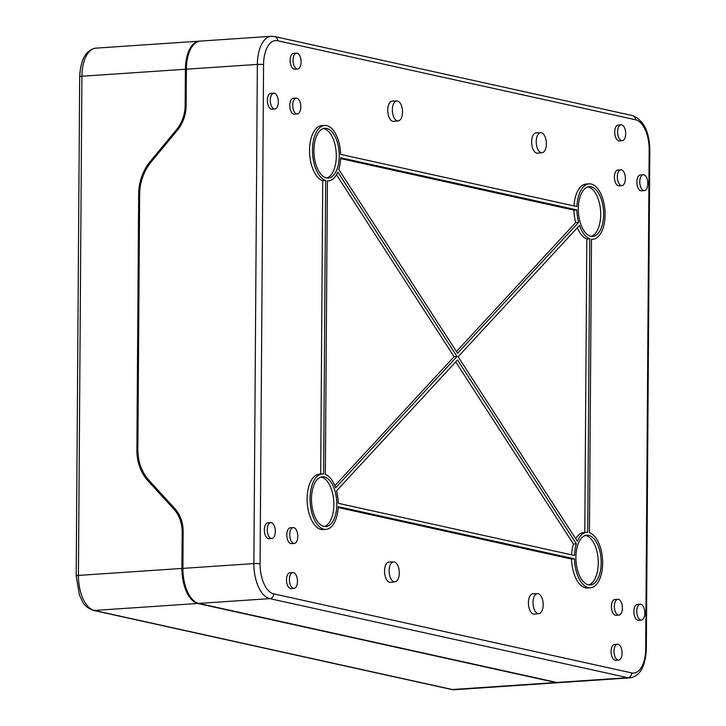 <?xml version="1.0" encoding="UTF-8"?>
<svg xmlns="http://www.w3.org/2000/svg" width="726" height="726" viewBox="0 0 726 726"><rect width="100%" height="100%" fill="white"/><g stroke="black" fill="none" stroke-linecap="round" stroke-linejoin="round"><path stroke-width="1.09" d="M182.898 568.376L253.873 563.585L257.358 64.405A31.735 16.008 -93.9 0 1 271.333 36.3L200.358 41.092A31.735 16.008 86.1 0 0 186.382 69.197L186.119 105.814A34.004 29.04 102.5 0 1 177.38 130.244L151.298 161.78A45.339 38.723 -77.5 0 0 139.637 194.35L137.858 449.412A45.339 38.723 -77.5 0 0 149.075 480.44L174.739 508.481A34.004 29.04 102.5 0 1 183.152 531.75L182.898 568.376A31.735 16.008 86.1 0 0 198.788 603.415L556.778 682.467A31.735 16.008 86.1 0 0 559.129 682.649L630.114 677.857A31.735 16.008 -93.9 0 1 627.754 677.676A4.537 3.875 -77.5 0 0 631.693 672.92L273.702 593.859A27.198 13.721 -93.9 0 1 260.08 563.83L263.565 64.65A27.198 13.721 -93.9 0 1 277.568 40.72L635.549 119.772A27.198 13.721 -93.9 0 1 649.171 149.801L645.686 648.98A27.198 13.721 -93.9 0 1 631.693 672.92M456.999 356.493L335.594 487.827A27.77 14.012 86.1 0 0 325.348 474.441L327.399 180.856A27.77 14.012 -93.9 0 0 328.442 180.865A27.77 14.012 -93.9 0 0 337.799 172.026L456.999 356.493L454.068 356.693L336.483 174.712M454.068 356.693L334.804 485.712M323.442 128.556A24.938 12.578 -93.9 0 1 336.301 156.154A24.938 12.578 -93.9 0 1 326.773 177.97M324.34 526.495A24.938 12.578 86.1 0 0 333.869 504.679A24.938 12.578 86.1 0 0 321.01 477.082M585.41 535.47A24.938 12.578 -93.9 0 1 598.278 563.067A24.938 12.578 -93.9 0 1 588.741 584.884M591.173 236.358A24.938 12.578 86.1 0 0 600.711 214.542A24.938 12.578 86.1 0 0 587.842 186.945M584.793 532.503L586.835 238.999L589.766 238.8L587.715 532.376A27.77 14.012 -93.9 0 0 586.672 532.376L583.74 532.566A27.77 14.012 -93.9 0 0 575.7 538.719M577.379 227.719A27.77 14.012 86.1 0 0 586.835 238.999M571.58 554.836A27.77 14.012 -93.9 0 1 573.422 544.028L455.737 361.902M340.603 158.604L573.957 210.132A27.77 14.012 86.1 0 0 575.673 222.564L456.445 351.538M297.606 68.988L294.674 69.179A7.932 4.002 -93.9 0 1 290.11 60.376A7.932 4.002 -93.9 0 1 293.603 53.352L296.535 53.152A7.932 4.002 -93.9 0 1 301.099 61.955A7.932 4.002 -93.9 0 1 297.606 68.988A7.932 4.002 -93.9 0 1 293.041 60.176A7.932 4.002 -93.9 0 1 296.535 53.152M274.845 109L271.914 109.199A7.932 4.002 -93.9 0 1 267.35 100.388A7.932 4.002 -93.9 0 1 270.843 93.364L273.775 93.164A7.932 4.002 -93.9 0 1 278.339 101.976A7.932 4.002 -93.9 0 1 274.845 109A7.932 4.002 -93.9 0 1 270.281 100.197A7.932 4.002 -93.9 0 1 273.775 93.164M297.288 113.955L294.357 114.154A7.932 4.002 -93.9 0 1 289.792 105.352A7.932 4.002 -93.9 0 1 293.286 98.319L296.217 98.128A7.932 4.002 -93.9 0 1 300.782 106.931A7.932 4.002 -93.9 0 1 297.288 113.955A7.932 4.002 -93.9 0 1 292.723 105.152A7.932 4.002 -93.9 0 1 296.217 98.128M293.222 527.602L290.291 527.793A7.932 4.002 86.1 0 0 286.797 534.826A7.932 4.002 86.1 0 0 291.362 543.629L294.293 543.429A7.932 4.002 86.1 0 0 297.787 536.405A7.932 4.002 86.1 0 0 293.222 527.602A7.932 4.002 86.1 0 0 289.728 534.626A7.932 4.002 86.1 0 0 294.293 543.429M270.771 522.638L267.849 522.838A7.932 4.002 86.1 0 0 264.355 529.862A7.932 4.002 86.1 0 0 268.91 538.674L271.842 538.474A7.932 4.002 86.1 0 0 275.335 531.45A7.932 4.002 86.1 0 0 270.771 522.638A7.932 4.002 86.1 0 0 267.277 529.671A7.932 4.002 86.1 0 0 271.842 538.474M292.905 572.569L289.973 572.769A7.932 4.002 86.1 0 0 286.48 579.793A7.932 4.002 86.1 0 0 291.044 588.595L293.976 588.405A7.932 4.002 86.1 0 0 297.469 581.372A7.932 4.002 86.1 0 0 292.905 572.569A7.932 4.002 86.1 0 0 289.411 579.593A7.932 4.002 86.1 0 0 293.976 588.405M618.579 660.088L615.648 660.279A7.932 4.002 -93.9 0 1 611.083 651.476A7.932 4.002 -93.9 0 1 614.586 644.452L617.508 644.252A7.932 4.002 -93.9 0 1 622.073 653.055A7.932 4.002 -93.9 0 1 618.579 660.088A7.932 4.002 -93.9 0 1 614.014 651.276A7.932 4.002 -93.9 0 1 617.508 644.252M641.339 620.068L638.408 620.267A7.932 4.002 -93.9 0 1 633.843 611.464A7.932 4.002 -93.9 0 1 637.346 604.44L640.268 604.241A7.932 4.002 -93.9 0 1 644.833 613.043A7.932 4.002 -93.9 0 1 641.339 620.068A7.932 4.002 -93.9 0 1 636.775 611.265A7.932 4.002 -93.9 0 1 640.268 604.241M618.897 615.113L615.966 615.312A7.932 4.002 -93.9 0 1 611.401 606.509A7.932 4.002 -93.9 0 1 614.895 599.476L617.826 599.286A7.932 4.002 -93.9 0 1 622.391 608.089A7.932 4.002 -93.9 0 1 618.897 615.113A7.932 4.002 -93.9 0 1 614.332 606.31A7.932 4.002 -93.9 0 1 617.826 599.286M620.821 169.811L617.899 170.002A7.932 4.002 86.1 0 0 614.396 177.035A7.932 4.002 86.1 0 0 618.96 185.838L621.892 185.638A7.932 4.002 86.1 0 0 625.385 178.614A7.932 4.002 86.1 0 0 620.821 169.811A7.932 4.002 86.1 0 0 617.327 176.835A7.932 4.002 86.1 0 0 621.892 185.638M643.272 174.766L640.341 174.966A7.932 4.002 86.1 0 0 636.847 181.99A7.932 4.002 86.1 0 0 641.412 190.793L644.334 190.593A7.932 4.002 86.1 0 0 647.828 183.569A7.932 4.002 86.1 0 0 643.272 174.766A7.932 4.002 86.1 0 0 639.778 181.79A7.932 4.002 86.1 0 0 644.334 190.593M621.138 124.836L618.207 125.035A7.932 4.002 86.1 0 0 614.713 132.059A7.932 4.002 86.1 0 0 619.278 140.862L622.209 140.672A7.932 4.002 86.1 0 0 625.703 133.638A7.932 4.002 86.1 0 0 621.138 124.836A7.932 4.002 86.1 0 0 617.644 131.86A7.932 4.002 86.1 0 0 622.209 140.672M320.692 474.087L322.734 180.71A27.77 14.012 -93.9 0 1 309.548 151.571A27.77 14.012 -93.9 0 1 321.772 125.652L324.704 125.453A27.77 14.012 -93.9 0 1 340.648 154.384L576.916 206.565A27.77 14.012 86.1 0 1 589.104 183.85A27.77 14.012 86.1 0 1 604.949 210.604A27.77 14.012 86.1 0 1 592.843 239.253A27.77 14.012 86.1 0 1 591.49 239.217L589.448 532.721A27.77 14.012 -93.9 0 1 602.634 561.86A27.77 14.012 -93.9 0 1 590.41 587.779A27.77 14.012 -93.9 0 1 574.457 558.848L338.189 506.675A27.77 14.012 86.1 0 1 326.01 529.39A27.77 14.012 86.1 0 1 310.156 502.628A27.77 14.012 86.1 0 1 322.271 473.987A27.77 14.012 86.1 0 1 323.615 474.024L325.665 180.511A27.77 14.012 -93.9 0 1 312.479 151.371A27.77 14.012 -93.9 0 1 324.704 125.453M322.271 473.987L319.34 474.178A27.77 14.012 86.1 0 0 307.234 502.828A27.77 14.012 86.1 0 0 323.079 529.59L326.01 529.39M590.41 587.779L587.479 587.978A27.77 14.012 -93.9 0 1 571.534 559.047L338.153 507.51M589.104 183.85L586.172 184.041A27.77 14.012 86.1 0 0 574.03 205.93M540.743 132.704L536.242 132.831A10.2 5.146 86.1 0 0 531.641 141.869A10.2 5.146 86.1 0 0 537.612 153.177L542.086 152.696A10.019 5.055 86.1 0 0 546.397 143.83A10.019 5.055 86.1 0 0 540.743 132.704A10.019 5.055 86.1 0 0 536.224 141.579A10.019 5.055 86.1 0 0 542.086 152.696M396.85 100.932L392.349 101.05A10.2 5.146 86.1 0 0 387.757 110.089A10.2 5.146 86.1 0 0 393.728 121.405L398.202 120.915A10.019 5.055 86.1 0 0 402.513 112.058A10.019 5.055 86.1 0 0 396.85 100.932A10.019 5.055 86.1 0 0 392.339 109.807A10.019 5.055 86.1 0 0 398.202 120.915M537.521 593.659L533.02 593.777A10.2 5.146 86.1 0 0 528.419 602.816A10.2 5.146 86.1 0 0 534.39 614.132L538.873 613.642A10.019 5.055 86.1 0 0 543.184 604.785A10.019 5.055 86.1 0 0 537.521 593.659A10.019 5.055 86.1 0 0 533.002 602.535A10.019 5.055 86.1 0 0 538.873 613.642M393.637 561.888L389.136 562.006A10.2 5.146 86.1 0 0 384.535 571.044A10.2 5.146 86.1 0 0 390.506 582.352L394.989 581.871A10.019 5.055 86.1 0 0 399.291 573.005A10.019 5.055 86.1 0 0 393.637 561.888A10.019 5.055 86.1 0 0 389.118 570.763A10.019 5.055 86.1 0 0 394.989 581.871M576.353 543.838L457.534 359.951L336.519 490.867A27.77 14.012 86.1 0 1 338.225 503.3L574.475 555.472A27.77 14.012 -93.9 0 1 576.353 543.838L573.422 544.028M313.913 150.364A24.938 12.578 86.1 0 0 328.252 178.042A24.938 12.578 86.1 0 0 339.233 155.954A24.938 12.578 86.1 0 0 324.894 128.284A24.938 12.578 86.1 0 0 313.913 150.364M311.472 498.889A24.938 12.578 -93.9 0 1 322.462 476.81A24.938 12.578 -93.9 0 1 336.8 504.479A24.938 12.578 -93.9 0 1 325.82 526.568A24.938 12.578 -93.9 0 1 311.472 498.889M586.672 532.376A27.77 14.012 -93.9 0 0 577.315 541.206L458.115 356.738L579.52 225.405A27.77 14.012 86.1 0 0 589.766 238.8M601.201 562.877A24.938 12.578 86.1 0 0 586.862 535.198A24.938 12.578 86.1 0 0 575.881 557.278A24.938 12.578 86.1 0 0 590.22 584.956A24.938 12.578 86.1 0 0 601.201 562.877M603.633 214.342A24.938 12.578 -93.9 0 1 592.652 236.431A24.938 12.578 -93.9 0 1 578.313 208.752A24.938 12.578 -93.9 0 1 589.294 186.673A24.938 12.578 -93.9 0 1 603.633 214.342M340.639 157.76L576.88 209.932A27.77 14.012 86.1 0 0 578.595 222.365L457.58 353.29L338.761 169.403A27.77 14.012 -93.9 0 0 340.639 157.76M571.534 559.047L574.457 558.848M322.734 180.71L325.665 180.511M573.957 210.132L576.88 209.932M575.673 222.564L578.595 222.365M558.639 682.667A31.735 16.008 -93.9 0 1 558.158 682.712A31.735 16.008 -93.9 0 1 555.798 682.531L197.808 603.478A31.735 16.008 -93.9 0 1 181.917 568.44L78.426 575.419A4.537 0.572 -179.6 0 0 76.194 575.899L79.415 595.111C83.209 602.035 82.483 605.947 93.373 610.394L451.363 689.446L454.667 689.7L558.158 682.712M183.143 532.494L182.172 532.285L181.917 568.44M182.172 532.285A34.004 29.04 -77.5 0 0 173.759 509.008L148.095 480.966A45.339 38.723 102.5 0 1 136.878 449.938L138.666 193.951A45.339 38.723 102.5 0 1 150.327 161.381L176.4 129.845A34.004 29.04 -77.5 0 0 185.148 105.415L185.402 69.26A31.735 16.008 -93.9 0 1 199.378 41.155A31.735 16.008 -93.9 0 1 199.868 41.137M176.146 510.151A34.004 29.04 -77.5 0 0 175.483 509.398L149.819 481.347L148.095 480.966M148.059 479.278A45.339 38.723 -77.5 0 0 149.819 481.347M263.565 64.65A4.537 0.572 0.4 0 0 257.358 64.405L186.382 69.197M198.788 603.415L269.763 598.623A31.735 16.008 -93.9 0 1 253.873 563.585A4.537 0.572 0.4 0 1 260.08 563.83M271.333 36.3L274.637 36.554A4.537 3.875 102.5 0 1 277.568 40.72M274.637 36.554L632.627 115.606C643.79 120.353 649.516 131.851 649.806 150.101A4.537 0.572 -179.6 0 0 649.171 149.801M649.806 150.101L646.322 649.28A4.537 0.572 -179.6 0 0 645.686 648.98M273.702 593.859A4.537 3.875 -77.5 0 1 269.763 598.623L627.754 677.676L556.778 682.467M632.627 115.606A4.537 3.875 102.5 0 1 635.549 119.772M185.148 105.415L186.128 105.633M175.483 509.398L173.759 509.008M185.402 69.26L81.911 76.239A4.537 0.572 -179.6 0 0 79.678 76.72C80.595 59.396 86.004 49.867 95.886 48.143A31.735 16.008 86.1 0 0 81.911 76.239L78.426 575.419A31.735 16.008 86.1 0 0 94.326 610.457A4.537 3.875 102.5 0 1 93.373 610.394M197.808 603.478L94.326 610.457L452.307 689.518L555.798 682.531M454.667 689.7A31.735 16.008 86.1 0 1 452.307 689.518A4.537 3.875 102.5 0 1 451.363 689.446M176.4 129.845L177.507 130.09M150.327 161.381L151.425 161.626M138.666 193.951L139.637 194.169M137.858 450.156L136.878 449.938M646.322 649.28C645.405 666.604 639.996 676.133 630.114 677.857M591.49 239.344L592.843 239.253M328.442 180.865L327.39 180.937M79.678 76.72L76.194 575.899M95.886 48.143L199.378 41.155"/></g></svg>
